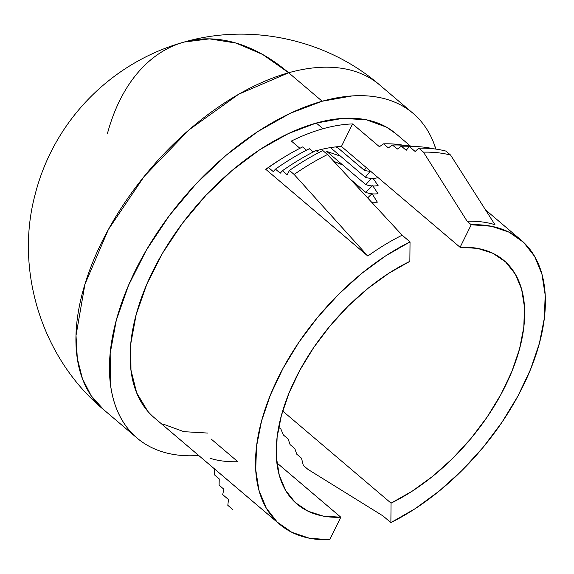 <?xml version="1.0" encoding="UTF-8"?>
<svg xmlns="http://www.w3.org/2000/svg" width="574" height="574" viewBox="0 0 574 574"><rect width="100%" height="100%" fill="white"/><g stroke="black" fill="none" stroke-linecap="round" stroke-linejoin="round"><path stroke-width="0.86" d="M322.179 101.232A213.083 120.203 -49.6 0 1 413.079 113.351A213.083 120.203 -49.6 0 1 435.881 149.104L433.277 141.814C430.055 133.907 425.851 126.94 420.663 120.899C415.476 114.865 409.406 109.878 402.46 105.939C395.508 102 387.809 99.187 379.357 97.501C370.904 95.815 361.871 95.284 352.249 95.915L322.179 101.232L288.657 72.755L322.179 101.232L290.293 113.265L257.826 131.532L226.027 155.346L196.107 183.78L169.23 215.752L146.413 250.027L128.547 285.292L116.314 320.184L110.179 353.376L110.38 383.576C111.514 393.046 113.695 401.728 116.917 409.635C120.138 417.535 124.343 424.509 129.53 430.543C134.711 436.584 140.781 441.571 147.733 445.51C154.686 449.449 162.385 452.262 170.837 453.948C179.282 455.634 188.322 456.165 197.944 455.534L198.704 455.483A213.083 120.203 -49.6 0 1 137.114 438.098A213.083 120.203 -49.6 0 1 141.914 257.97A213.083 120.203 -49.6 0 1 322.179 101.232M279.43 427.91A213.083 120.203 -49.6 0 1 278.44 428.484L279.43 427.91M413.079 113.351L379.558 84.866A213.083 120.203 130.4 0 0 288.657 72.755A213.083 120.203 -49.6 0 1 379.558 84.866C326.728 39.211 250.587 22.824 184.118 42.053A213.083 134.962 74.4 0 1 288.657 72.755L262.705 54.494L236 43.064L209.488 38.867L184.118 42.053A213.083 134.962 74.4 0 0 107.503 133.312M312.974 151.787A159.809 90.154 -49.6 0 1 314.674 151.263A159.809 90.154 -49.6 0 0 312.974 151.787M316.389 150.761A159.809 90.154 -49.6 0 1 317.106 150.553A159.809 90.154 -49.6 0 1 341.437 146.463L352.587 123.919L379.4 146.707L383.561 143.844L388.333 147.898L392.494 145.035L397.265 149.089L401.427 146.227L406.198 150.28L409.355 146.564L415.131 151.471L418.79 148.185L423.483 152.167L467.157 221.284L471.24 224.75A186.45 105.178 -49.6 0 1 521.185 240.176A186.45 105.178 -49.6 0 1 525.813 380.311A186.45 105.178 -49.6 0 1 390.872 522.613L383.001 515.926L308.001 469.41L303.309 465.428L301.501 458.217L296.736 454.17L294.835 448.631L290.071 444.577L288.17 439.038L283.405 434.992L280.93 429.187L278.67 427.257L280.93 429.187L283.405 434.992L288.17 439.038L290.071 444.577L294.835 448.631L296.736 454.17L301.501 458.217L303.309 465.428L308.001 469.41L383.001 515.926L390.872 522.613L415.267 508.607L439.246 491.028L462.127 470.357L483.251 447.189L502.035 422.184L517.935 396.046L530.505 369.512L539.388 343.345L544.331 318.276L545.192 295.029L541.949 274.25L534.695 256.528L523.639 242.379L509.088 232.19L491.452 226.264L471.24 224.75L460.09 247.294L341.437 146.463L460.09 247.294A159.809 90.154 -49.6 0 1 503.936 260.474A159.809 90.154 -49.6 0 1 507.61 381.236A159.809 90.154 -49.6 0 1 391.059 503.14L390.872 522.613L391.059 503.14L282.666 411.027L391.059 503.14L412.118 491.229L432.846 476.183L452.642 458.439L470.938 438.5L487.204 416.946L500.98 394.395L511.865 371.493L519.542 348.906L523.797 327.273L524.5 307.219L521.644 289.325L515.294 274.099L505.651 261.988L492.973 253.335L477.64 248.391L460.09 247.294L471.24 224.75L467.157 221.284A186.45 105.178 -49.6 0 1 494.96 224.699A186.45 105.178 130.4 0 0 467.157 221.284L423.483 152.167A213.083 120.203 -49.6 0 1 450.59 155.073L494.96 224.699L450.59 155.073A213.083 120.203 130.4 0 0 423.483 152.167L418.79 148.185A213.083 120.203 -49.6 0 1 445.898 151.084L450.59 155.073L445.898 151.084A213.083 120.203 130.4 0 0 418.79 148.185L415.131 151.471L409.355 146.564A207.752 117.196 -49.6 0 1 433.607 148.81A207.752 117.196 130.4 0 0 409.355 146.564L406.198 150.28L401.427 146.227A202.428 114.19 -49.6 0 1 412.921 146.528A202.428 114.19 130.4 0 0 401.427 146.227L397.265 149.089L392.494 145.035A197.097 111.184 -49.6 0 1 412.756 146.513A197.097 111.184 130.4 0 0 392.494 145.035L388.333 147.898L383.561 143.844A191.773 108.177 -49.6 0 1 403.587 145.294A191.773 108.177 130.4 0 0 383.561 143.844L379.4 146.707L352.587 123.919A186.45 105.178 130.4 0 0 322.997 128.741A186.45 105.178 -49.6 0 1 352.587 123.919L341.437 146.463A159.809 90.154 -49.6 0 0 317.106 150.553A159.809 90.154 -49.6 0 0 316.389 150.761M284.797 156.781L282.508 158.173A186.45 105.178 130.4 0 0 265.748 169.294L268.503 167.543A191.472 108.012 -49.6 0 1 284.797 156.781A191.472 108.012 -49.6 0 1 302.642 146.922L306.487 150.194L302.642 146.922A191.472 108.012 130.4 0 0 268.503 167.543L273.267 171.597L275.463 169.136A196.803 111.019 -49.6 0 1 309.379 148.731L313.232 152.002L309.379 148.731A196.803 111.019 130.4 0 0 275.463 169.136L280.234 173.19L282.43 170.736A202.127 114.018 -49.6 0 1 316.123 150.532L318.642 152.677L316.123 150.532A202.127 114.018 130.4 0 0 282.43 170.736L287.194 174.79L289.432 170.456A209.826 118.366 -49.6 0 1 322.803 150.539L327.496 154.528L322.803 150.539A209.826 118.366 130.4 0 0 289.432 170.456L294.125 174.446A209.826 118.366 -49.6 0 1 327.496 154.528L402.166 235.204L327.496 154.528A209.826 118.366 130.4 0 0 294.125 174.446L367.819 256.033A186.45 105.178 -49.6 0 1 402.166 235.204L410.037 241.891L409.85 261.364L388.785 273.274L368.056 288.32L348.26 306.064L329.964 325.996L313.698 347.55L299.922 370.108L289.045 393.003L281.368 415.598L277.113 437.23L276.403 457.284L279.265 475.179L285.608 490.397L295.258 502.508L307.929 511.161L323.262 516.112L340.812 517.21L329.67 539.747A186.45 105.178 -49.6 0 1 279.717 524.327A186.45 105.178 -49.6 0 1 275.089 384.185A186.45 105.178 -49.6 0 1 410.037 241.891L385.635 255.889L361.656 273.475L338.782 294.139L317.652 317.307L298.867 342.312L282.968 368.458L270.397 394.984L261.514 421.158L256.571 446.22L255.71 469.475L258.953 490.253L266.207 507.968L277.264 522.125L291.822 532.306L309.451 538.24L329.67 539.747L340.812 517.21L276.883 462.881L340.812 517.21A159.809 90.154 -49.6 0 1 296.966 504.029A159.809 90.154 -49.6 0 1 293.3 383.267A159.809 90.154 -49.6 0 1 409.85 261.364L410.037 241.891L402.166 235.204A186.45 105.178 130.4 0 0 367.819 256.033L294.125 174.446L289.432 170.456L287.194 174.79L282.43 170.736L280.234 173.19L275.463 169.136L273.267 171.597L268.503 167.543L265.748 169.294L367.819 256.033L265.748 169.294A186.45 105.178 -49.6 0 1 283.642 157.484M410.51 146.119L395.83 133.649A186.45 105.178 130.4 0 0 316.288 123.044L322.997 128.741L316.288 123.044A186.45 105.178 130.4 0 0 158.56 260.187A186.45 105.178 130.4 0 0 154.363 417.8L279.717 524.327M211.017 438.916L237.83 461.704A186.45 105.178 130.4 0 1 210.019 458.289M214.626 468.606L214.468 474.863L219.239 478.917L219.089 485.166L223.853 489.22L222.698 494.616L228.474 499.524L227.821 505.335L232.513 509.325L227.821 505.335L228.474 499.524L222.698 494.616L223.853 489.22L219.089 485.166L219.239 478.917L214.468 474.863M291.384 141.06A186.45 105.178 -49.6 0 1 322.997 128.741A186.45 105.178 130.4 0 0 291.384 141.06L299.908 148.307L291.384 141.06M377.563 177.782L376.357 176.139L377.563 177.782A17.019 12.398 173.8 0 1 365.329 177.258L330.437 147.611L365.329 177.258L370.28 171.21L365.329 177.258A17.019 12.398 -6.2 0 0 377.563 177.782M378.087 185.574L373.057 178.378L378.087 185.574A17.019 11.903 178.4 0 1 365.832 184.627L326.728 151.4L365.832 184.627L371.371 178.378L365.832 184.627A17.019 11.903 -1.6 0 0 378.087 185.574M378.015 193.711L372.734 185.682L378.015 193.711A17.019 11.358 -177.4 0 1 365.753 192.333L350.449 179.332L365.753 192.333L371.909 185.919L365.753 192.333A17.019 11.358 2.6 0 0 378.015 193.711M377.326 202.163L372.304 194.005L377.326 202.163A17.019 10.748 -173.5 0 1 371.457 202.026A17.019 10.748 6.5 0 0 377.326 202.163M103.707 409.714L91.259 395.873L82.426 378.668L77.311 358.398L76.012 335.539L84.945 284.23L108.393 229.485L144.189 176.39L189.004 129.868L238.698 94.215L288.657 72.755A213.083 120.203 130.4 0 0 108.393 229.485A213.083 120.203 130.4 0 0 103.593 409.614C41.995 358.549 14.651 270.813 35.086 194.665C53.554 121.458 110.481 62.609 184.118 42.053M147.726 411.192L136.691 392.896L130.972 370.094L130.793 343.668L136.16 314.631L146.865 284.094L162.499 253.242L182.46 223.25L205.98 195.275L232.161 170.392L259.986 149.556L288.392 133.57L316.288 123.044L342.606 118.388L366.327 119.779L386.539 127.163L396.211 133.972M207.587 433.054L183.867 431.67L163.655 424.286M342.707 164.982L333.838 161.38L342.707 164.982M340.526 156.178L326.728 151.4L340.518 156.178M337.921 147.87L335.467 146.93L337.921 147.87M367.64 197.901L371.895 193.804L367.64 197.901M364.26 170.256L336.665 146.808L364.26 170.256L366.284 167.579L364.26 170.256A17.019 12.829 -11.2 0 0 370.56 171.21A17.019 12.829 168.8 0 1 364.26 170.256M372.304 194.005L371.923 193.782M521.005 240.018L485.525 209.869M137.114 438.098L103.593 409.614"/></g></svg>
